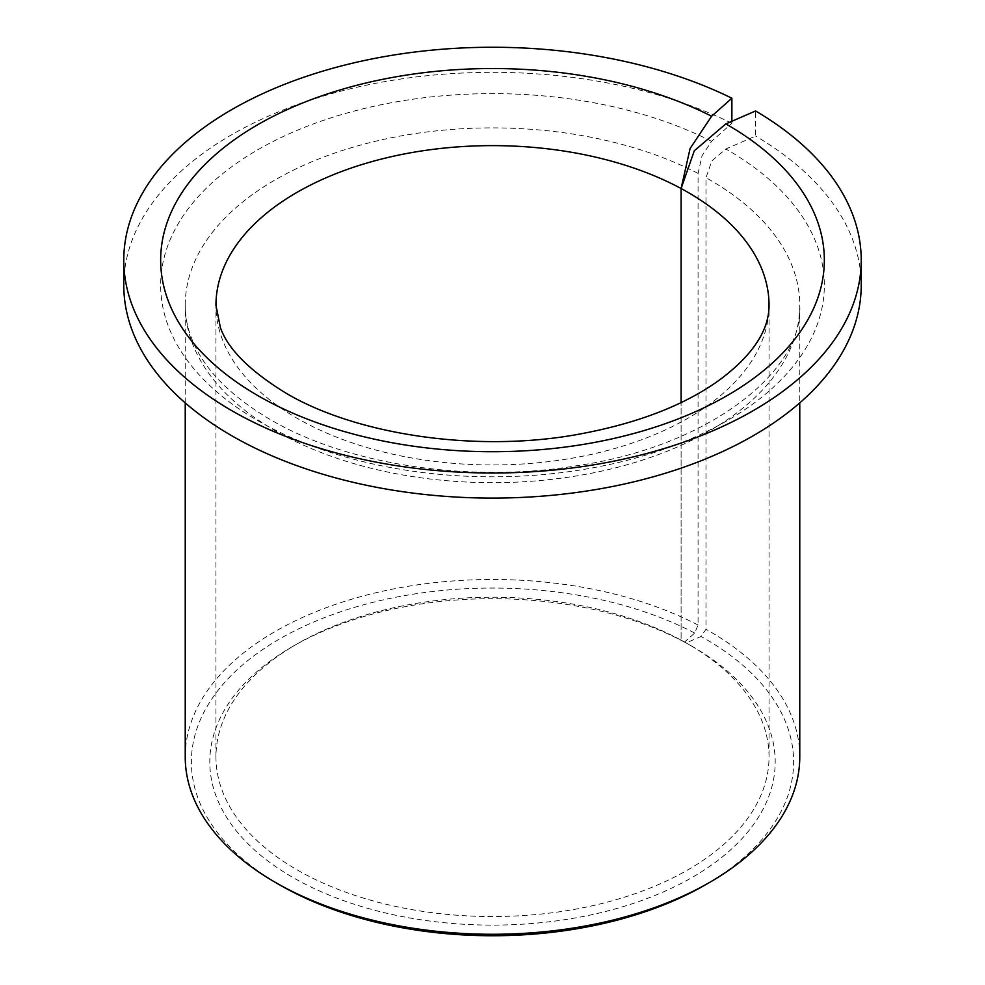 <?xml version="1.0" encoding="UTF-8"?>
<svg xmlns="http://www.w3.org/2000/svg" width="985" height="985" viewBox="0 0 985 985"><rect width="100%" height="100%" fill="white"/><g stroke="black" fill="none" stroke-linecap="round" stroke-linejoin="round"><path stroke-width="0.74" stroke-dasharray="4.92 3.69" d="M731.88 121.266L731.88 123.297L711.613 141.323L702.059 155.655L698.07 173.434L698.07 625.032L694.684 633.059L684.501 642.109L681.103 640.115A276.539 159.656 0 0 0 296.953 643.981A276.539 159.656 0 0 0 215.961 756.886A276.539 159.656 0 0 0 296.953 869.78A276.539 159.656 0 0 0 598.326 904.39A276.539 159.656 0 0 0 769.039 756.886A276.539 159.656 0 0 0 688.047 643.981L688.047 643.981A276.539 159.656 0 0 0 681.103 640.115L681.103 402.569L681.103 640.115L686.077 642.959L701.012 636.47L705.986 629.292L705.986 177.694L711.835 160.924L725.834 148.981L755.569 136.053L755.569 110.96M684.501 642.109A282.683 163.202 0 0 0 292.607 646.492A282.683 163.202 0 0 0 292.607 877.303A282.683 163.202 0 0 0 692.393 877.303A282.683 163.202 0 0 0 692.393 646.492L688.047 643.981L692.393 646.492A282.683 163.202 0 0 0 686.077 642.959M698.07 625.032A307.271 177.399 0 0 0 367.504 594.829A307.271 177.399 0 0 0 185.229 756.886M694.684 633.059A301.127 173.852 0 0 0 274.396 642.035A301.127 173.852 0 0 0 279.568 884.825M705.432 884.825A301.127 173.852 0 0 0 705.42 638.97A301.127 173.852 0 0 0 701.012 636.47M799.771 756.886A307.271 177.399 0 0 0 709.766 631.434A307.271 177.399 0 0 0 705.986 629.292M731.88 123.297A368.722 212.883 0 0 0 338.077 91.9A368.722 212.883 0 0 0 123.778 285.219M861.222 285.219A368.722 212.883 0 0 0 755.569 136.053M698.07 173.434A307.271 177.399 0 0 0 367.504 143.231A307.271 177.399 0 0 0 185.229 305.288A307.271 177.399 0 0 0 275.234 430.728A307.271 177.399 0 0 0 610.084 469.18A307.271 177.399 0 0 0 799.771 305.288A307.271 177.399 0 0 0 709.766 179.849A307.271 177.399 0 0 0 705.986 177.694M711.613 141.323A331.846 191.595 0 0 0 250.436 154.165A331.846 191.595 0 0 0 257.848 420.693A331.846 191.595 0 0 0 727.152 420.693A331.846 191.595 0 0 0 727.152 149.745A331.846 191.595 0 0 0 725.834 148.981M215.961 756.886L215.961 305.288A276.539 159.656 0 0 0 296.953 418.182A276.539 159.656 0 0 0 598.326 452.792A276.539 159.656 0 0 0 769.039 305.288L769.039 756.886M296.953 643.981L292.607 646.492M185.229 402.89L185.229 305.288C185.192 317.736 187.95 330.258 193.503 342.866C205.754 370.889 231.303 396.426 270.136 419.475C346.474 464.588 470.017 483.635 577.444 465.61C711.281 445.971 804.179 369.609 799.771 305.288L799.771 402.89"/><path stroke-width="1.48" d="M185.229 402.89L185.229 756.886A307.271 177.399 0 0 0 275.221 882.314L279.568 884.825A301.127 173.852 0 0 0 279.58 884.825A301.127 173.852 0 0 0 705.432 884.825L709.779 882.314A307.271 177.399 0 0 0 799.771 756.886L799.771 402.89M279.568 884.825L275.221 882.314A307.271 177.399 0 0 0 275.234 882.326A307.271 177.399 0 0 0 709.779 882.314M731.88 98.217A368.722 212.883 0 0 0 338.077 66.82A368.722 212.883 0 0 0 123.778 260.126A368.722 212.883 0 0 0 231.77 410.659A368.722 212.883 0 0 0 633.601 456.806A368.722 212.883 0 0 0 861.222 260.126A368.722 212.883 0 0 0 755.569 110.96L725.834 123.901L694.302 150.767L681.103 188.517L690.103 148.501L711.613 116.242L731.88 98.217L731.88 121.266M123.778 260.126L123.778 285.219A368.722 212.883 0 0 0 231.77 435.752A368.722 212.883 0 0 0 633.601 481.887A368.722 212.883 0 0 0 861.222 285.219L861.222 260.126M681.103 402.569L681.103 188.517A276.539 159.656 0 0 0 382.229 158.868A276.539 159.656 0 0 0 215.961 305.288L220.381 327.525C227.781 348.887 249.488 370.668 285.502 392.867C355.326 434.52 475.361 452.866 577.075 434.533C638.083 423.476 686.373 404.687 721.956 378.154C753.426 354.071 769.113 329.79 769.039 305.288A276.539 159.656 0 0 0 688.047 192.395A276.539 159.656 0 0 0 681.103 188.517L681.103 402.569M711.613 116.242A331.846 191.595 0 0 0 250.436 129.072A331.846 191.595 0 0 0 257.848 395.601A331.846 191.595 0 0 0 727.152 395.601A331.846 191.595 0 0 0 727.152 124.652A331.846 191.595 0 0 0 725.834 123.901"/></g></svg>
